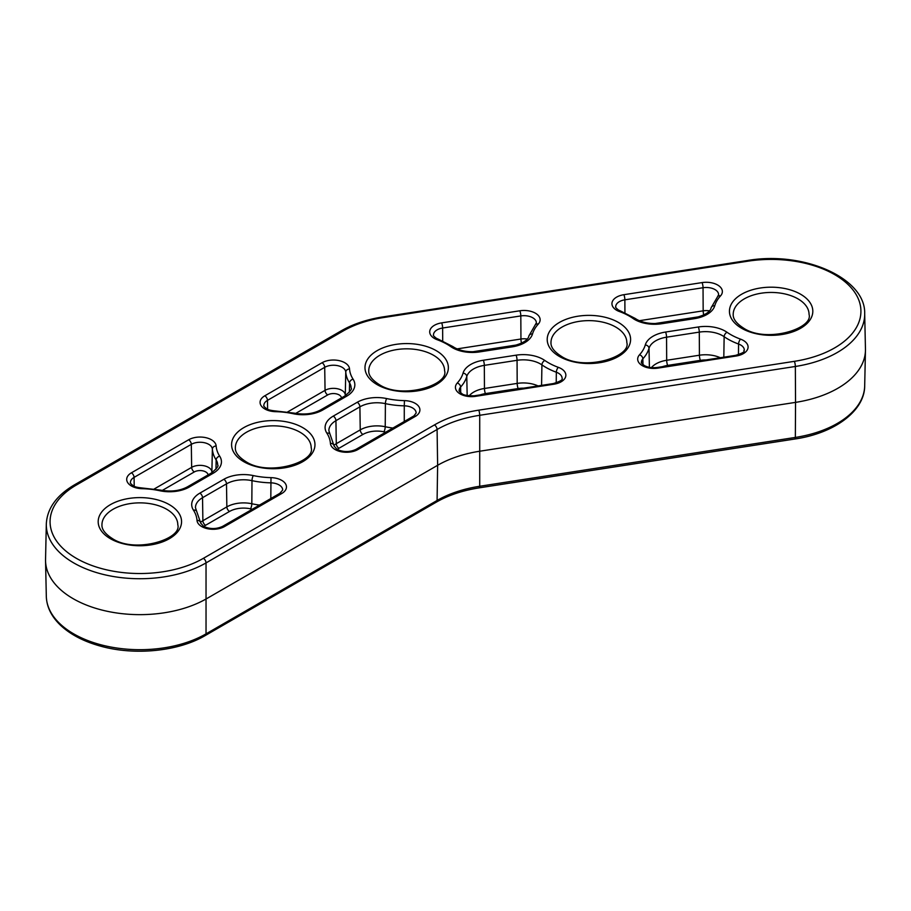 <?xml version="1.0" encoding="UTF-8"?>
<svg xmlns="http://www.w3.org/2000/svg" width="911" height="911" viewBox="0 0 911 911"><rect width="100%" height="100%" fill="white"/><g stroke="black" fill="none" stroke-linecap="round" stroke-linejoin="round"><path stroke-width="1.37" d="M794.369 361.337A3.769 0.797 81.2 0 1 795.349 366.473L479.721 415.291L479.721 486.258L795.349 437.428L795.542 402.377A94.323 54.455 0 0 0 865.45 350.439A94.323 54.455 0 0 0 865.45 349.095L864.687 313.623A93.571 54.022 180 0 1 795.349 366.473L795.542 402.377L479.915 451.196A94.323 54.455 0 0 0 437.633 465.293L206.569 598.698A94.323 54.455 0 0 1 73.176 598.698A94.323 54.455 0 0 1 45.55 560.857A94.323 54.455 0 0 1 45.55 559.513L46.313 524.041C47.087 508.532 56.482 495.459 74.486 484.834A3.769 2.175 60 0 1 76.376 485.016A89.802 51.847 0 0 0 76.376 558.341A89.802 51.847 0 0 0 203.369 558.341L434.422 424.936A98.855 57.074 180 0 1 478.742 410.166L794.369 361.337A89.802 51.847 0 0 0 857.866 297.84A89.802 51.847 0 0 0 747.885 261.184L383.429 317.563A89.802 51.847 0 0 0 343.174 330.978L76.376 485.016M404.268 421.497L404.279 405.828A12.344 7.129 0 0 1 416.133 413.036L413.913 415.928L415.951 416.031L357.898 449.544A16.113 9.304 180 0 1 335.111 449.544A16.113 9.304 180 0 1 330.408 443.338A57.177 33.012 0 0 0 326.855 433.135A27.911 16.113 180 0 1 333.267 416.111L357.237 402.275A27.911 16.113 180 0 1 386.708 398.574A57.177 33.012 0 0 0 404.427 400.624A16.113 9.304 180 0 1 418.593 406.238A16.113 9.304 180 0 1 415.951 416.031M460.727 392.835L460.613 387.05A12.344 7.129 0 0 0 459.19 390.455C458.666 390.751 459.611 391.844 462.025 393.734C463.289 395.089 467.32 395.784 474.13 395.818L474.62 396.479A16.113 9.304 180 0 1 460.146 393.916A16.113 9.304 180 0 1 457.276 383.007A57.177 33.012 0 0 0 463.05 373.123A27.911 16.113 180 0 1 483.354 360.244L516.082 355.176A27.911 16.113 180 0 1 544.824 360.471A57.177 33.012 0 0 0 548.468 362.794A57.177 33.012 0 0 0 558.352 367.349A16.113 9.304 180 0 1 565.674 376.619A16.113 9.304 180 0 1 553.911 384.203L474.62 396.479M264.805 408.959A16.113 9.304 180 0 1 264.805 395.795L322.038 362.749A16.113 9.304 180 0 1 339.302 360.665A16.113 9.304 180 0 1 349.539 368.966A57.177 33.012 0 0 0 353.092 379.17A27.911 16.113 180 0 1 346.67 396.183L322.71 410.018A27.911 16.113 180 0 1 293.228 413.719A57.177 33.012 0 0 0 275.555 411.67A16.113 9.304 180 0 1 264.805 408.959M267.606 409.244L267.481 400.362A12.344 7.129 0 0 0 263.86 405.486C263.336 405.805 264.281 406.887 266.695 408.766C267.652 409.722 270.635 410.462 275.646 410.986L275.555 411.67M287.603 411.966L325.056 390.352L324.715 367.327L267.481 400.362A3.769 2.175 -120 0 0 264.805 395.795M434.433 338.448A16.113 9.304 180 0 1 441.653 322.881L519.839 310.788A16.113 9.304 180 0 1 536.602 313.965A16.113 9.304 180 0 1 538.276 324.1A57.177 33.012 0 0 0 532.514 333.961A27.911 16.113 180 0 1 512.221 346.852L479.482 351.919A27.911 16.113 180 0 1 452.528 347.74A27.911 16.113 180 0 1 450.751 346.613A3.769 2.38 -55.1 0 1 452.915 346.601L438.51 339.268A3.769 1.651 -70 0 0 437.223 339.735A16.113 9.304 180 0 1 434.433 338.448M442.7 340.953L442.632 328.017A12.344 7.129 0 0 0 433.488 334.986C432.953 335.282 433.898 336.364 436.323 338.266L438.51 339.268M512.221 346.852A3.769 0.797 -98.8 0 0 511.64 346.203C522.254 343.72 528.004 340.315 528.892 335.988L536.351 322.893A12.344 7.129 0 0 0 520.819 315.923L442.632 328.017A3.769 0.797 -98.8 0 0 441.653 322.881M556.222 382.905L556.336 372.223A60.946 35.187 180 0 1 545.803 367.361A60.946 35.187 180 0 1 541.92 364.89L541.578 385.376M544.824 360.471A3.769 2.38 124.9 0 0 541.92 364.89A24.13 13.938 0 0 0 517.061 360.312L484.322 365.368L484.458 388.473L517.186 383.406L517.061 360.312A3.769 0.797 81.2 0 0 516.082 355.176M467.172 395.545L466.774 376.516A60.946 35.187 180 0 1 460.613 387.05A3.769 2.722 -137.7 0 0 457.276 383.007M642.392 365.698A16.113 9.304 180 0 1 639.522 354.8A57.177 33.012 0 0 0 645.284 344.939A27.911 16.113 180 0 1 665.577 332.048L698.316 326.981A27.911 16.113 180 0 1 727.046 332.287A57.177 33.012 0 0 0 730.702 334.599A57.177 33.012 0 0 0 740.586 339.165A16.113 9.304 180 0 1 747.908 348.423A16.113 9.304 180 0 1 736.145 356.019L657.958 368.112A16.113 9.304 180 0 1 642.392 365.698M642.972 364.616L642.859 358.843A12.344 7.129 0 0 0 641.446 362.236C640.911 362.532 641.856 363.626 644.282 365.516C647.721 367.44 652.082 368.09 657.389 367.463A3.769 0.797 81.2 0 1 657.958 368.112M649.406 367.327L649.008 348.321A60.946 35.187 180 0 1 642.859 358.843A3.769 2.733 -137.7 0 0 639.522 354.8M738.445 354.709L738.57 344.028A60.946 35.187 180 0 1 728.026 339.165A60.946 35.187 180 0 1 724.143 336.706L723.812 357.192M727.046 332.287A3.769 2.38 124.9 0 0 724.143 336.706A24.13 13.938 0 0 0 699.295 332.116L666.556 337.184L666.681 360.278L699.42 355.222L699.295 332.116A3.769 0.797 81.2 0 0 698.316 326.981M334.178 446.276A3.769 3.075 176 0 0 334.166 446.162A3.769 3.075 176 0 0 330.408 443.338M201.707 526.558A16.113 9.304 180 0 1 197.004 520.352A57.177 33.012 0 0 0 193.451 510.149A27.911 16.113 180 0 1 199.873 493.136L223.833 479.3A27.911 16.113 180 0 1 253.315 475.588A57.177 33.012 0 0 0 270.988 477.637A16.113 9.304 180 0 1 285.348 483.547A16.113 9.304 180 0 1 281.738 493.523L224.505 526.558A16.113 9.304 180 0 1 201.707 526.558M200.773 523.29A3.769 3.075 176 0 0 200.762 523.176A3.769 3.075 176 0 0 197.004 520.352M131.412 485.973A16.113 9.304 180 0 1 131.412 472.82L188.645 439.774A16.113 9.304 180 0 1 205.909 437.69A16.113 9.304 180 0 1 216.146 445.98A57.177 33.012 0 0 0 219.688 456.183A27.911 16.113 180 0 1 213.276 473.196L189.306 487.032A27.911 16.113 180 0 1 159.835 490.744A57.177 33.012 0 0 0 142.162 488.695A16.113 9.304 180 0 1 131.412 485.973M134.213 486.269L134.076 477.387A12.344 7.129 0 0 0 130.455 482.511C129.943 482.819 130.888 483.912 133.291 485.791C134.247 486.736 137.231 487.476 142.241 488L142.162 488.695M154.21 488.991L191.652 467.366L191.31 444.34L134.076 477.387A3.769 2.175 -120 0 0 131.412 472.82M616.656 310.264A16.113 9.304 180 0 1 623.887 294.697L702.074 282.592A16.113 9.304 180 0 1 718.825 285.769A16.113 9.304 180 0 1 720.51 295.916A57.177 33.012 0 0 0 714.748 305.777A27.911 16.113 180 0 1 694.455 318.656L661.716 323.724A27.911 16.113 180 0 1 634.762 319.556A27.911 16.113 180 0 1 632.974 318.417A3.769 2.38 -55.1 0 1 635.138 318.406L620.744 311.084A3.769 1.651 110 0 0 619.446 311.539A16.113 9.304 180 0 1 616.656 310.264M624.935 312.758L624.866 299.821A12.344 7.129 0 0 0 615.711 306.791C615.187 307.087 616.121 308.18 618.546 310.07L620.744 311.084M720.51 295.916A3.769 2.733 42.3 0 0 717.72 296.451L718.585 294.697A12.344 7.129 0 0 0 703.041 287.728L624.866 299.821A3.769 0.797 -98.8 0 0 623.887 294.697M436.312 502.143C448.36 495.231 462.697 490.46 479.323 487.829A3.769 0.797 81.2 0 0 479.721 486.258A95.086 54.899 180 0 0 437.086 500.469A3.769 2.175 -120 0 1 436.312 502.143L205.248 635.536C178.613 651.319 135.147 655.738 100.996 646.263C83.96 641.617 70.432 634.58 60.388 625.14C51.346 616.417 46.655 606.817 46.313 596.341A93.571 54.022 0 0 0 104.594 645.705A93.571 54.022 0 0 0 206.034 633.862L437.086 500.469L437.633 465.293L437.086 429.502L206.034 562.907A93.571 54.022 180 0 1 73.711 562.907A93.571 54.022 180 0 1 46.313 524.041M436.153 350.621A41.69 24.073 180 0 1 436.153 384.658A41.69 24.073 180 0 1 377.188 384.658A41.69 24.073 180 0 1 377.188 350.621A41.69 24.073 180 0 1 436.153 350.621M444.591 370.72A37.92 21.898 0 0 0 433.488 355.244A37.92 21.898 0 0 0 392.163 350.496A37.92 21.898 0 0 0 368.75 370.72C368.454 375.264 371.893 379.853 379.078 384.476C401.808 399.849 449.134 385.046 444.591 370.72M618.387 322.426A41.69 24.073 180 0 1 618.387 356.474A41.69 24.073 180 0 1 559.422 356.474A41.69 24.073 180 0 1 559.422 322.426A41.69 24.073 180 0 1 618.387 322.426M626.825 342.536A37.92 21.898 0 0 0 615.711 327.049A37.92 21.898 0 0 0 574.385 322.3A37.92 21.898 0 0 0 550.984 342.536C550.677 347.08 554.116 351.657 561.301 356.281C584.042 371.665 631.357 356.861 626.825 342.536M800.61 294.242A41.69 24.073 180 0 1 800.61 328.279A41.69 24.073 180 0 1 741.645 328.279A41.69 24.073 180 0 1 741.645 294.242A41.69 24.073 180 0 1 800.61 294.242M809.048 314.341A37.92 21.898 0 0 0 797.945 298.854A37.92 21.898 0 0 0 756.62 294.116A37.92 21.898 0 0 0 733.207 314.341C732.911 318.884 736.35 323.473 743.535 328.097C766.265 343.47 813.591 328.666 809.048 314.341M302.748 427.635A41.69 24.073 180 0 1 302.748 461.683A41.69 24.073 180 0 1 243.795 461.683A41.69 24.073 180 0 1 243.795 427.635A41.69 24.073 180 0 1 302.748 427.635M311.186 447.734A37.92 21.898 0 0 0 300.083 432.258A37.92 21.898 0 0 0 258.758 427.51A37.92 21.898 0 0 0 235.357 447.734C235.049 452.289 238.488 456.866 245.674 461.49C268.415 476.874 315.73 462.071 311.186 447.734M169.355 504.66A41.69 24.073 180 0 1 169.355 538.697A41.69 24.073 180 0 1 110.39 538.697A41.69 24.073 180 0 1 110.39 504.66A41.69 24.073 180 0 1 169.355 504.66M177.793 524.759A37.92 21.898 0 0 0 166.69 509.272A37.92 21.898 0 0 0 125.365 504.535A37.92 21.898 0 0 0 101.952 524.759C101.645 529.302 105.095 533.892 112.281 538.515C135.01 553.888 182.337 539.084 177.793 524.759M345.098 395.818A3.769 3.075 176 0 0 345.28 394.918L345.77 372.075A12.344 7.129 0 0 0 337.935 365.721A12.344 7.129 0 0 0 324.715 367.327A3.769 2.175 -120 0 0 322.038 362.749M341.5 397.891A8.085 4.669 0 0 0 339.154 394.918A8.085 4.669 0 0 0 327.721 394.918L295.654 413.435M327.721 394.918A3.769 2.175 -120 0 1 325.056 390.352A11.854 6.844 180 0 1 341.819 390.352A11.854 6.844 180 0 1 345.28 394.918A61.436 35.472 0 0 0 345.349 395.659M211.705 472.832A3.769 3.075 176 0 0 211.887 471.932L212.365 449.089A12.344 7.129 0 0 0 204.531 442.746A12.344 7.129 0 0 0 191.31 444.34A3.769 2.175 -120 0 0 188.645 439.774M208.107 474.916A8.085 4.669 0 0 0 205.749 471.932A8.085 4.669 0 0 0 194.316 471.932L162.249 490.448M194.316 471.932A3.769 2.175 -120 0 1 191.652 467.366A11.854 6.844 180 0 1 208.425 467.366A11.854 6.844 180 0 1 211.887 471.932A61.436 35.472 0 0 0 211.944 472.684M479.323 487.829L794.95 439A3.769 0.797 81.2 0 0 795.349 437.428A93.571 54.022 0 0 0 864.687 385.922L865.45 350.439M203.369 558.341A3.769 2.175 60 0 1 206.034 562.907L206.034 633.862A3.769 2.175 -120 0 1 205.248 635.536M632.974 318.417A57.177 33.012 0 0 0 619.446 311.539M450.751 346.613A57.177 33.012 0 0 0 437.223 339.735M478.742 410.166A3.769 0.797 81.2 0 1 479.721 415.291A95.086 54.899 0 0 0 437.086 429.502A3.769 2.175 60 0 0 434.422 424.936M699.694 316.652L654.895 323.576M639.328 320.706L703.167 310.833A11.854 6.844 180 0 1 709.396 310.845M703.793 314.99A3.769 0.797 -98.8 0 1 703.167 310.833L703.041 287.728A3.769 0.797 -98.8 0 0 702.074 282.592M215.975 469.233L216.158 459.975A60.946 35.187 180 0 1 212.365 449.089A3.769 3.075 -4 0 1 216.146 445.98M252.358 509.203A65.205 37.647 180 0 1 250.502 508.816A19.871 11.479 0 0 0 229.515 511.458L205.544 525.294A19.871 11.479 0 0 0 203.768 526.478M193.451 510.149A3.769 2.892 147.2 0 1 196.617 511.185L200.762 523.176L203.597 526.376C209.94 529.268 216.271 529.268 222.614 526.376L279.848 493.329L282.683 490.05A12.344 7.129 0 0 0 270.829 482.841A60.946 35.187 180 0 1 251.994 480.655L251.823 503.749A61.436 35.472 0 0 0 259.498 505.081M270.818 498.545L270.988 477.637M199.873 493.136A3.769 2.175 60 0 1 202.538 497.702L202.88 520.728L226.85 506.892L226.497 483.866L202.538 497.702A24.13 13.938 0 0 0 195.466 507.723L196.617 511.185M385.763 432.178A65.205 37.647 180 0 1 383.907 431.803A19.871 11.479 0 0 0 362.908 434.445L338.949 448.28A19.871 11.479 0 0 0 337.172 449.453M404.427 400.624L404.279 405.828A60.946 35.187 180 0 1 385.399 403.641L385.228 426.735A61.436 35.472 0 0 0 392.903 428.068M333.267 416.111A3.769 2.175 60 0 1 335.931 420.677L336.284 443.714L360.244 429.878L359.902 406.841L335.931 420.677A24.13 13.938 0 0 0 328.871 430.709L330.021 434.171A3.769 2.892 147.2 0 0 326.855 433.135M705.9 359.959A19.871 11.479 0 0 0 700.4 360.346L667.661 365.413A19.871 11.479 0 0 0 662.559 366.666M736.145 356.019A3.769 0.797 -98.8 0 0 735.564 355.37C748.512 351.304 742.363 351.031 744.31 350.143A12.344 7.129 0 0 0 738.57 344.028A3.769 1.651 110 0 1 740.586 339.165M523.666 388.154A19.871 11.479 0 0 0 518.165 388.541L485.426 393.598A19.871 11.479 0 0 0 480.325 394.85M474.13 395.818L553.341 383.565C560.163 381.447 563.078 379.705 562.087 378.338A12.344 7.129 0 0 0 556.336 372.223A3.769 1.651 -70 0 1 558.352 367.349M517.459 344.836L472.672 351.771M457.106 348.89L520.944 339.017A11.854 6.844 180 0 1 527.173 339.029M521.57 343.185A3.769 0.797 -98.8 0 1 520.944 339.017L520.819 315.923A3.769 0.797 -98.8 0 0 519.839 310.788M349.368 392.22L349.562 382.95A60.946 35.187 180 0 1 345.77 372.075A3.769 3.075 -4 0 1 349.539 368.966M200.682 522.197A23.652 13.654 180 0 1 202.88 520.728A3.769 2.175 -120 0 0 205.544 525.294M253.315 475.588A3.769 1.07 102.1 0 0 251.994 480.655A24.13 13.938 0 0 0 226.497 483.866A3.769 2.175 60 0 0 223.833 479.3M229.515 511.458A3.769 2.175 -120 0 1 226.85 506.892A23.652 13.654 180 0 1 251.823 503.749A3.769 1.07 102.1 0 1 250.502 508.816M213.276 473.196A3.769 2.175 -120 0 0 211.386 473.014C216.841 468.482 218.936 465.817 217.672 465.009A24.13 13.938 0 0 0 216.158 459.975A3.769 2.892 -32.8 0 1 219.688 456.183M334.075 445.172A23.652 13.654 180 0 1 336.284 443.714A3.769 2.175 -120 0 0 338.949 448.28M386.708 398.574A3.769 1.07 102.1 0 0 385.399 403.641A24.13 13.938 0 0 0 359.902 406.841A3.769 2.175 60 0 0 357.237 402.275M362.908 434.445A3.769 2.175 -120 0 1 360.244 429.878A23.652 13.654 180 0 1 385.228 426.735A3.769 1.07 -77.9 0 1 383.907 431.803M346.67 396.183A3.769 2.175 -120 0 0 344.791 396C350.245 391.468 352.341 388.803 351.077 387.995A24.13 13.938 0 0 0 349.562 382.95A3.769 2.892 -32.8 0 1 353.092 379.17M483.354 360.244A3.769 0.797 81.2 0 1 484.322 365.368A24.13 13.938 0 0 0 466.774 376.516A3.769 3.04 16.3 0 0 463.05 373.123M469.188 395.841A23.652 13.654 180 0 1 484.458 388.473A3.769 0.797 81.2 0 0 485.426 393.598M518.165 388.541A3.769 0.797 81.2 0 1 517.186 383.406A23.652 13.654 180 0 1 538.059 385.922M700.4 360.346A3.769 0.797 81.2 0 1 699.42 355.222A23.652 13.654 180 0 1 720.282 357.738M665.577 332.048A3.769 0.797 -98.8 0 1 666.556 337.184A24.13 13.938 0 0 0 649.008 348.321A3.769 3.04 -163.7 0 0 645.284 344.939M651.433 367.623A23.652 13.654 180 0 1 666.681 360.278A3.769 0.797 81.2 0 0 667.661 365.413M74.486 484.834L341.295 330.795A3.769 2.175 60 0 1 343.174 330.978M341.295 330.795C353.104 324.043 366.962 319.408 382.859 316.914A3.769 0.797 81.2 0 1 383.429 317.563M382.859 316.914L747.316 260.535A3.769 0.797 81.2 0 1 747.885 261.184M714.748 305.777A3.769 3.04 -163.7 0 0 711.127 307.793C710.227 312.131 704.476 315.536 693.875 318.007A3.769 0.797 -98.8 0 1 694.455 318.656M661.716 323.724A3.769 0.797 -98.8 0 0 661.135 323.075L693.875 318.007M189.306 487.032A3.769 2.175 -120 0 0 187.427 486.85L211.386 473.014M159.835 490.744A3.769 1.07 -77.9 0 1 160.632 490.129L142.241 488M222.614 526.376A3.769 2.175 60 0 1 224.505 526.558M279.848 493.329A3.769 2.175 60 0 1 281.738 493.523M330.021 434.171L334.166 446.162L337.002 449.362C343.333 452.255 349.676 452.255 356.019 449.362A3.769 2.175 60 0 1 357.898 449.544M553.341 383.565A3.769 0.797 81.2 0 1 553.911 384.203M528.892 335.988A3.769 3.04 16.3 0 1 532.514 333.961M535.486 324.646A3.769 2.733 42.3 0 1 538.276 324.1M479.482 351.919A3.769 0.797 -98.8 0 0 478.913 351.27L511.64 346.203M322.71 410.018A3.769 2.175 -120 0 0 320.82 409.836L344.791 396M293.228 413.719A3.769 1.07 -77.9 0 1 294.025 413.116L275.646 410.986M478.913 351.27C469.302 352.477 461.137 351.236 454.418 347.558L452.915 346.601M661.135 323.075C651.524 324.282 643.371 323.052 636.641 319.362L635.138 318.406M46.313 596.341L45.55 560.857M864.687 385.922C864.698 410.895 834.522 433.26 794.95 439M864.687 313.623C865.746 277.946 803.286 250.753 747.316 260.535M717.72 296.451L711.127 307.793M187.427 486.85C179.9 490.892 170.961 491.986 160.632 490.129M356.019 449.362L413.993 415.883M657.389 367.463L735.564 355.37M320.82 409.836C313.293 413.879 304.365 414.972 294.025 413.116"/></g></svg>
